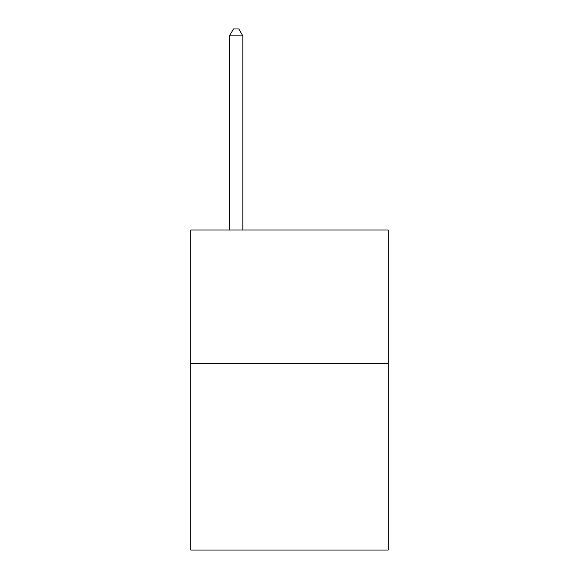 <?xml version="1.0" encoding="UTF-8"?>
<svg xmlns="http://www.w3.org/2000/svg" width="579" height="579" viewBox="0 0 579 579"><rect width="100%" height="100%" fill="white"/><g stroke="black" fill="none" stroke-linecap="round" stroke-linejoin="round"><path stroke-width="0.87" d="M388.176 363.373L388.176 550.05L190.824 550.05L190.824 230.029L388.176 230.029L388.176 363.373L190.824 363.373M242.833 230.029L242.833 35.884L229.494 35.884L229.494 230.029M229.494 35.884L233.496 28.95L238.83 28.95L242.833 35.884"/></g></svg>
